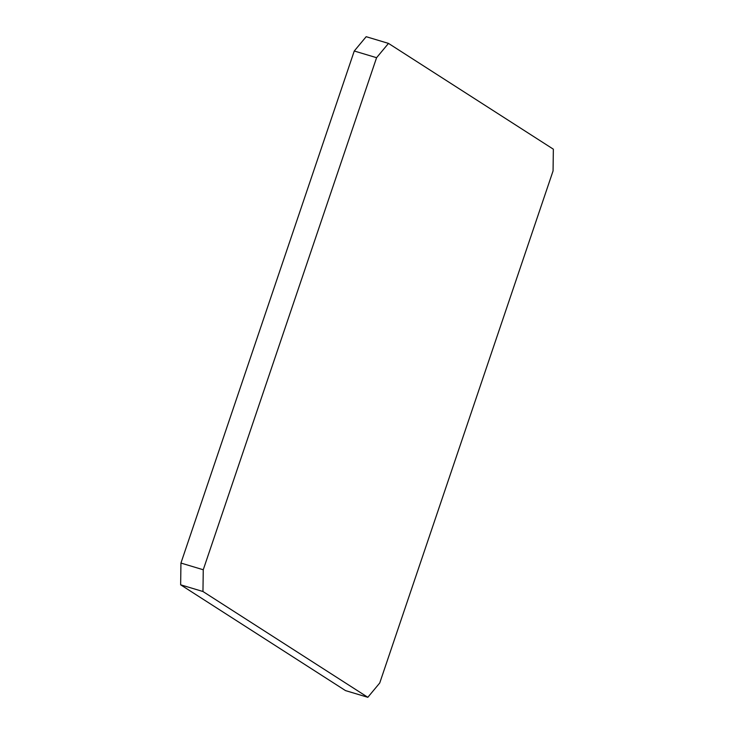 <?xml version="1.0" encoding="UTF-8"?>
<svg xmlns="http://www.w3.org/2000/svg" width="734" height="734" viewBox="0 0 734 734"><rect width="100%" height="100%" fill="white"/><g stroke="black" fill="none" stroke-linecap="round" stroke-linejoin="round"><path stroke-width="1.1" d="M354.265 51.004L376.579 57.702L203.254 569.758L180.94 563.061L354.265 51.004L366.174 36.7L388.488 43.398L366.174 36.7L354.265 51.004L180.94 563.061L203.254 569.758L376.579 57.702L388.488 43.398L553.353 149.185L388.488 43.398L376.579 57.702L354.265 51.004M379.735 682.996L553.06 170.939L379.735 682.996L367.826 697.3L345.512 690.602L180.647 584.814L202.96 591.512L367.826 697.3L202.96 591.512L203.254 569.758L202.96 591.512L180.647 584.814L180.94 563.061L180.647 584.814L345.512 690.602L367.826 697.3L379.735 682.996M553.353 149.185L553.06 170.939L553.353 149.185"/></g></svg>
